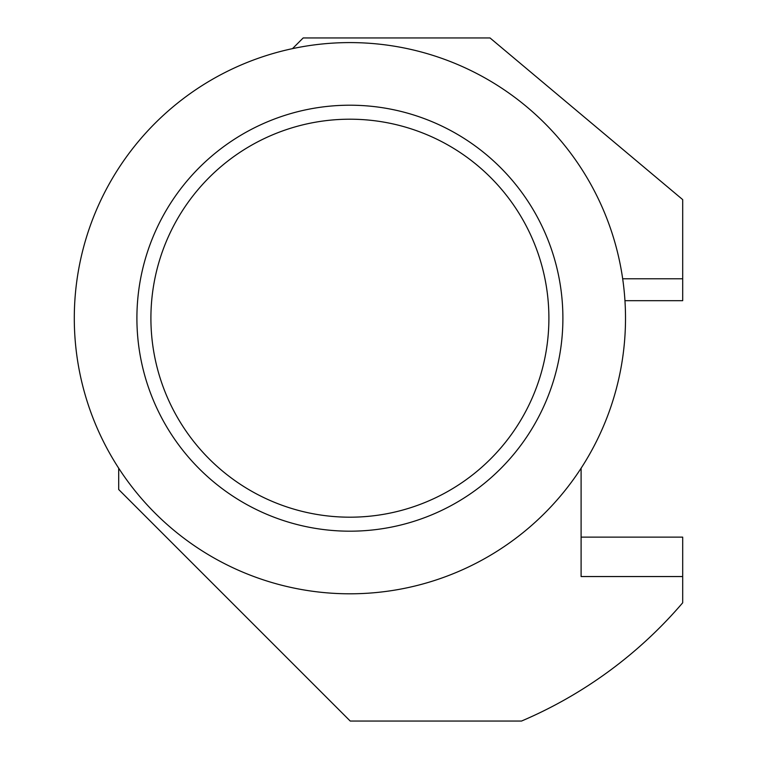 <?xml version="1.0" encoding="UTF-8"?>
<svg xmlns="http://www.w3.org/2000/svg" width="759" height="759" viewBox="0 0 759 759"><rect width="100%" height="100%" fill="white"/><g stroke="black" fill="none" stroke-linecap="round" stroke-linejoin="round"><path stroke-width="1.14" d="M622.674 278.79L682.692 278.79L682.692 199.617L490.02 37.95L303.173 37.95L292.49 48.642M581.1 537.135L682.692 537.135L682.692 602.788A437.886 437.886 0 0 1 521.518 721.05L350.231 721.05L118.698 489.517L118.698 468.208M624.951 300.678L682.692 300.678L682.692 278.79M682.692 576.546L581.1 576.546L581.1 468.208M581.1 532.761L581.1 576.546M349.899 593.804A275.602 275.602 0 0 1 111.222 180.395A275.602 275.602 0 0 1 588.586 180.395A275.602 275.602 0 0 1 349.899 593.804M136.905 318.192A212.994 212.994 0 0 1 349.899 105.207A212.994 212.994 0 0 1 562.893 318.192A212.994 212.994 0 0 1 349.899 531.186A212.994 212.994 0 0 1 136.905 318.192M349.899 517.192A199 199 0 0 1 177.568 218.696A199 199 0 0 1 522.239 218.696A199 199 0 0 1 349.899 517.192"/></g></svg>
